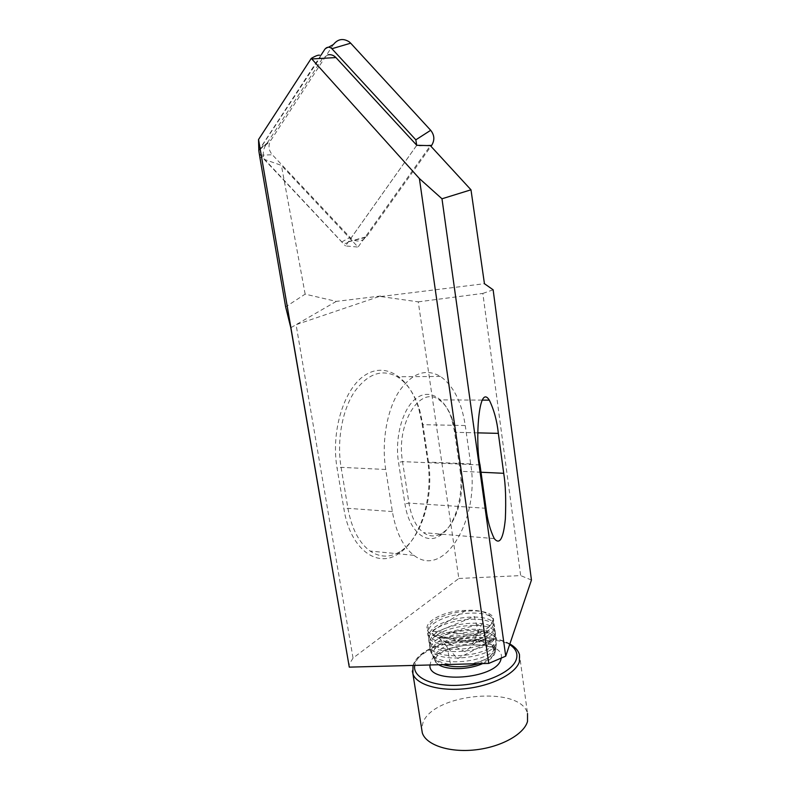 <?xml version="1.0" encoding="UTF-8"?>
<svg xmlns="http://www.w3.org/2000/svg" width="790" height="790" viewBox="0 0 790 790"><rect width="100%" height="100%" fill="white"/><g stroke="black" fill="none" stroke-linecap="round" stroke-linejoin="round"><path stroke-width="0.59" stroke-dasharray="3.95 2.96" d="M465.912 610.403C444.889 610.305 423.045 621.72 427.518 630.371C432.071 641.036 471.581 639.999 486.966 628.544C500.119 619.163 487.766 608.754 465.912 610.403L431.389 631.289L479.165 634.933L474.365 616.526L431.794 633.817L472.588 643.781L482.048 623.646L434.569 635.99L465.014 651.76L488.111 631.733L439.447 638.3L457.519 658.653L492.101 640.572L445.916 641.055L450.557 664.43C442.716 663.373 437.166 661.141 433.898 657.724C431.538 655.068 431.014 652.145 432.328 648.946C438.203 632.494 489.82 625.542 495.873 638.389C491.064 627.615 455.563 627.734 438.885 638.251C435.014 640.73 432.426 643.386 431.133 646.21C429.74 649.4 430.244 652.323 432.634 654.979C442.469 667.896 492.032 660.855 495.676 647.217L496.071 645.845C500.021 629.393 440.267 633.304 433.463 651.533C432.16 654.614 432.653 657.428 434.944 659.986L442.983 664.637M478.622 663.679C487.549 660.697 492.97 657.043 494.896 652.698L495.261 651.385C495.705 647.435 492.763 644.492 486.423 642.537L470.643 641.154L470.534 639.88C486.847 639.357 495.172 642.635 495.498 649.736L495.132 651.039C492.131 656.974 483.727 661.26 469.912 663.916M412.331 671.056L413.881 664.183C425.504 637.51 513.046 629.186 519.484 654.594L527.523 713.479C520.788 685.503 434.144 693.195 423.084 722.267L421.623 728.627M438.885 638.251C456.097 626.48 493.345 626.401 495.992 637.135L495.774 641.391C491.311 656.855 432.713 661.981 429.602 645.914L430.056 640.078C436.534 623.142 491.765 616.931 495.113 630.874L494.876 635.071C490.393 650.368 431.715 655.532 428.624 639.633L429.098 633.856C435.616 617.079 490.896 610.818 494.224 624.594L493.987 628.741C489.464 643.86 430.708 649.064 427.657 633.343L428.131 627.615C434.688 611.006 490.037 604.696 493.345 618.293L493.088 622.392L486.966 628.544M427.518 630.371C433.246 644.966 489.109 638.982 493.404 624.643L493.651 620.525C490.343 606.868 435.014 613.149 428.476 629.827L427.992 635.565C431.063 651.355 489.79 646.161 494.303 630.983L494.54 626.816C491.202 612.981 435.942 619.222 429.434 636.059L428.97 641.855C432.061 657.813 490.718 652.659 495.192 637.303L495.419 633.086C492.061 619.083 436.86 625.275 430.392 642.27L429.938 648.126C433.058 664.252 491.637 659.146 496.081 643.613L495.873 638.389M353.041 658.07L296.082 324.68L380.622 296.013L380.721 296.536L418.256 301.849L458.832 578.487L353.041 658.07L348.815 665.042M458.832 578.487L520.669 575.604L482.838 293.426L418.256 301.849M531.453 580.038L520.669 575.604M328.097 54.777L322.409 58.579L265.657 145.36C263.554 148.698 262.853 152.391 263.564 156.459L264.097 159.294L281.408 165.396L358.048 247.082L430.372 145.666M319.555 55.182C320.661 55.448 320.671 56.485 319.604 58.322L258.824 150.683M422.137 423.894L427.716 461.222C433.463 497.019 420.448 540.163 398.358 553.8C377.037 568.652 350.138 548.872 343.946 509.125L337.073 468.134C330.635 430.836 344.292 387.851 365.434 374.914C386.517 361.563 409.793 378.104 418.848 408.973L422.137 423.894L422.897 424.674L419.717 410.267C414.869 394.388 407.393 383.219 397.291 376.771C381.906 368.476 367.508 373.68 354.078 392.363C342.07 410.879 336.698 441.146 341.082 467.344L347.916 508.316C351.639 528.629 359.025 542.868 370.076 551.035C380.02 557.641 390.053 557.789 400.184 551.479C421.465 538.395 434.046 496.703 428.486 462.111L422.897 424.674L465.261 425.534C461.656 401.952 453.371 385.579 440.425 376.425C425.484 367.903 411.481 373.236 398.397 392.423C386.695 411.442 381.452 442.568 385.718 469.487L392.363 511.565C395.988 532.42 403.176 547.016 413.93 555.34C445.007 579.663 479.935 517.45 470.672 463.898L465.261 425.534M380.622 296.013L336.293 301.395L305.147 294.137L285.644 306.895M336.293 301.395L290.799 327.741M493.138 289.802L482.838 293.426M460.076 470.356C464.105 496.308 454.576 527.651 439.368 536.035C425.346 544.863 408.786 530.446 404.954 503.901L398.516 462.417C394.496 437.196 402.811 408.055 416.291 398.279C429.73 388.246 445.264 398.259 451.781 419.302L454.507 431.478L460.076 470.356L460.985 471.304L455.405 432.318L452.818 420.764C449.668 410.928 445.086 403.966 439.082 399.868C420.073 385.086 395.79 423.628 402.535 461.627L408.944 503.092C411.333 517.193 416.182 527.049 423.479 532.638C429.316 536.696 435.29 537.012 441.383 533.576C455.761 525.686 464.816 495.942 460.985 471.304L481.021 472.242M380.721 296.536L484.438 283.699M305.147 294.137L281.408 165.396M416.765 145.281L345.487 245.927L358.048 247.082M264.097 159.294L345.487 245.927M471.245 663.876C502.302 658.376 499.379 638.537 470.396 641.075L470.643 641.154M470.534 639.88L470.396 641.075M259.268 153.685L342.347 242.481C344.568 243.883 346.573 243.685 348.341 241.868L416.241 146.002L427.015 145.567M333.41 44.517L269.963 141.716C268.185 146.466 268.975 150.811 272.333 154.761L351.372 238.768C356.803 242.204 361.702 241.71 366.066 237.276L430.985 146.328M416.695 145.212L416.241 146.002M321.026 55.112L259.614 149.201L258.903 151.245M501.265 658.07C505.482 638.281 438.875 641.707 430.925 661.329L429.997 664.982M470.583 640.562C452.66 641.796 440.79 646.605 434.994 654.999C433.651 657.823 434.066 660.42 436.238 662.77L438.736 664.745M482.67 663.57C489.227 660.608 493.256 657.26 494.777 653.528L495.152 652.125C495.626 647.938 492.713 644.739 486.423 642.537M509.649 644.571C488.319 629.571 425.237 640.976 416.063 661.674L414.77 665.387M263.564 156.459L259.92 157.615M265.657 145.36L262.112 146.377M322.409 58.579L319.328 58.756M477.743 432.861L455.405 432.318L454.507 431.478M486.038 508.286L408.944 503.092L404.954 503.901M480.004 464.935L402.535 461.627L398.516 462.417M385.718 469.487L341.082 467.344L337.073 468.134M470.672 463.898L428.486 462.111L427.716 461.222M392.363 511.565L347.916 508.316L343.946 509.125M324.848 49.257L328.551 47.212M348.509 241.651L366.471 236.743M341.754 241.947L349.931 237.474M260.246 155.196L272.333 154.761M259.614 149.201L270.832 140.107M495.261 651.385L494.935 650.525C492.911 642.695 447.298 641.45 435.211 658.346L434.935 661.358L436.238 662.77L434.944 659.986M495.508 649.736L496.071 645.845M433.898 657.724L432.634 654.979M509.856 643.959C485.504 629.284 423.598 641.362 413.97 663.116L413.002 665.437M493.345 618.293L493.651 620.525M494.224 624.594L494.54 626.816M495.113 630.874L495.419 633.086M495.992 637.135L496.308 639.347M427.657 633.343L428.002 635.565M428.624 639.633L428.97 641.855M429.602 645.914L429.938 648.136M322.715 58.144L319.604 58.322M494.273 538.602L423.479 532.638M482.186 400.115L439.082 399.868M440.425 376.425L397.291 376.771M413.93 555.34L370.076 551.035M419.717 410.267L418.848 408.973M400.184 551.479L398.358 553.8M452.818 420.764L451.781 419.302M441.383 533.576L439.368 536.035M348.341 241.868L366.066 237.276M259.268 149.853L269.963 141.716"/><path stroke-width="1.19" d="M442.983 664.637C453.845 667.728 465.725 667.402 478.622 663.679M469.912 663.916L471.245 663.876M421.623 728.627L422.304 732.883C426.007 744.861 449.016 752.742 475.007 749.898C500.998 747.162 524.076 734.265 527.523 721.398L527.523 713.479M349.279 667.135L258.547 139.514L258.824 150.683L259.91 157.595L285.644 306.895L290.799 327.741L349.279 667.135L488.763 663.412L505.728 656.164L531.453 580.038L493.138 289.802L484.438 283.699L470.988 189.807L430.372 145.666L416.765 145.281L335.928 57.561C333.716 55.28 331.099 54.352 328.097 54.777M258.547 139.514L311.28 58.391C315.329 56.011 318.084 54.945 319.555 55.182M311.28 58.391L419.391 178.54L488.763 663.412M503.714 473.309C505.58 484.704 506.123 499.922 505.353 518.951C503.388 538.652 499.695 545.199 494.273 538.602C490.156 530.189 487.41 520.087 486.038 508.286L480.004 464.935C475.304 445.787 477.92 381.837 489.316 400.155C494.017 409.832 497.019 420.912 498.342 433.364L503.714 473.309L481.021 472.242M505.728 656.164L441.985 198.784L470.988 189.807M441.985 198.784L419.391 178.54M321.026 55.112L324.848 49.257C326.675 46.995 328.818 46.63 331.287 48.151L331.909 48.723L350.681 43.183L349.17 41.801C343.127 38.068 337.873 38.977 333.41 44.517L328.551 47.212M416.695 145.212L415.826 139.83L430.688 130.291C434.52 135.13 434.836 140.156 431.656 145.38L430.985 146.328M430.688 130.291L350.681 43.183M258.903 151.245L259.268 153.685M415.826 139.83L331.909 48.723M429.997 664.982C427.272 684.18 495.755 679.341 500.84 659.719L501.265 658.07M438.736 664.745C447.239 670.355 468.984 669.841 482.67 663.57M414.77 665.387C412.262 677.257 432.12 686.787 459.158 685.236C486.156 683.834 512.552 671.549 516.324 659.364C518.082 653.547 515.86 648.61 509.649 644.571M412.331 671.056L412.913 673.88C416.468 684.762 439.596 691.606 465.903 688.623C492.21 685.73 515.712 673.603 519.376 661.813L519.484 654.594C518.161 650.387 514.952 646.832 509.856 643.959M335.928 57.561L311.853 58.964M498.342 433.364L477.743 432.861M427.015 145.567L431.656 145.38M489.316 400.155L482.186 400.115M413.002 665.437L412.913 673.88L422.304 732.883"/></g></svg>
